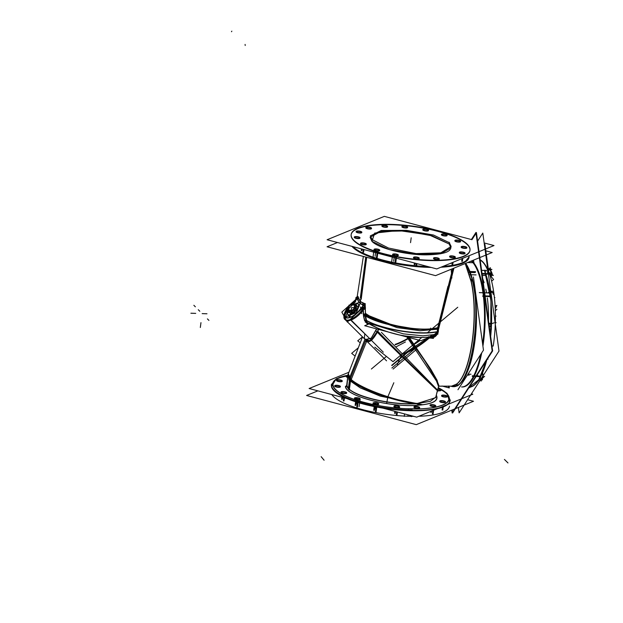 <?xml version="1.0" encoding="UTF-8"?>
<svg xmlns="http://www.w3.org/2000/svg" width="623" height="623" viewBox="0 0 623 623"><rect width="100%" height="100%" fill="white"/><g stroke="black" fill="none" stroke-linecap="round" stroke-linejoin="round"><path stroke-width="0.93" d="M355.663 311.157A7.344 3.092 134.8 0 1 348.016 314.545A7.336 3.084 134.8 0 1 348.771 309.981A7.344 3.092 -45.2 0 0 348.062 314.584A7.336 3.084 134.8 0 1 348.031 314.545A7.344 3.092 134.8 0 1 348.763 309.865M353.825 304.896A7.336 3.084 134.8 0 1 358.373 304.141A7.336 3.084 134.8 0 1 358.404 304.172A7.336 3.084 134.8 0 1 355.398 311.516A7.336 3.084 134.8 0 1 348.07 314.576A7.344 3.092 -45.2 0 0 355.39 311.531A7.344 3.092 -45.2 0 0 358.412 304.164A7.344 3.092 -45.2 0 0 353.825 304.888L348.981 305.138L348.755 309.981A7.344 3.092 -45.2 0 0 348.748 314.934A7.344 3.092 -45.2 0 0 355.39 311.531A7.344 3.092 -45.2 0 0 358.77 304.857A7.344 3.092 -45.2 0 0 353.825 304.888A7.336 3.084 134.8 0 1 358.373 304.141A7.336 3.084 134.8 0 1 355.383 311.531A7.336 3.084 134.8 0 1 348.031 314.545A7.336 3.084 134.8 0 1 348.771 309.981M365.436 307.295L363.707 308.844L365.436 307.295M371.923 241.303L370.093 237.277L380.692 231.46L405.324 230.931L432.385 235.876L449.167 243.99L451.013 247.907L440.726 253.771L416.242 254.41L388.838 249.457L371.923 241.303L374.688 233.095L398.541 230.51L429.356 235.027L449.167 243.99C454.183 250.843 446.442 254.464 425.945 254.854C405.09 254.939 377.927 248.086 371.923 241.303M428.367 260.515A59.933 16.323 7.5 0 0 469.968 250.469A59.933 16.323 7.5 0 0 392.724 224.786A59.933 16.323 7.5 0 0 351.123 234.824A59.933 16.323 7.5 0 0 428.367 260.515A59.933 16.323 7.5 0 0 467.273 244.621A59.933 16.323 7.5 0 0 392.724 224.786A59.933 16.323 7.5 0 0 353.817 240.673A59.933 16.323 7.5 0 0 428.367 260.515M424.793 229.35A2.866 0.779 -172.5 0 1 428.492 230.58A2.866 0.779 -172.5 0 1 426.498 231.063A2.866 0.779 -172.5 0 1 422.799 229.832A2.866 0.779 -172.5 0 1 424.793 229.35A2.866 0.779 -172.5 0 1 428.359 230.3A2.866 0.779 -172.5 0 1 426.498 231.063A2.866 0.779 -172.5 0 1 422.931 230.113A2.866 0.779 -172.5 0 1 424.793 229.35M383.877 225.604A2.866 0.779 -172.5 0 1 387.576 226.834A2.866 0.779 -172.5 0 1 385.582 227.309A2.866 0.779 -172.5 0 1 381.891 226.079A2.866 0.779 -172.5 0 1 383.877 225.604A2.866 0.779 -172.5 0 1 387.451 226.554A2.866 0.779 -172.5 0 1 385.582 227.309A2.866 0.779 -172.5 0 1 382.016 226.359A2.866 0.779 -172.5 0 1 383.877 225.604M358.093 231.335A2.866 0.779 -172.5 0 1 361.784 232.566A2.866 0.779 -172.5 0 1 359.798 233.041A2.866 0.779 -172.5 0 1 356.099 231.818A2.866 0.779 -172.5 0 1 358.093 231.335A2.866 0.779 -172.5 0 1 361.659 232.286A2.866 0.779 -172.5 0 1 359.798 233.041A2.866 0.779 -172.5 0 1 356.224 232.091A2.866 0.779 -172.5 0 1 358.093 231.335M362.531 243.196A2.866 0.779 -172.5 0 1 366.223 244.426A2.866 0.779 -172.5 0 1 364.237 244.901A2.866 0.779 -172.5 0 1 360.538 243.671A2.866 0.779 -172.5 0 1 362.531 243.196A2.866 0.779 -172.5 0 1 366.098 244.146A2.866 0.779 -172.5 0 1 364.237 244.901A2.866 0.779 -172.5 0 1 360.662 243.951A2.866 0.779 -172.5 0 1 362.531 243.196M394.593 254.231A2.866 0.779 -172.5 0 1 398.292 255.461A2.866 0.779 -172.5 0 1 396.298 255.944A2.866 0.779 -172.5 0 1 392.607 254.714A2.866 0.779 -172.5 0 1 394.593 254.231A2.866 0.779 -172.5 0 1 398.167 255.181A2.866 0.779 -172.5 0 1 396.298 255.944A2.866 0.779 -172.5 0 1 392.731 254.994A2.866 0.779 -172.5 0 1 394.593 254.231L393.674 261.232M435.508 257.984A2.866 0.779 -172.5 0 1 439.207 259.215A2.866 0.779 -172.5 0 1 437.214 259.698A2.866 0.779 -172.5 0 1 433.515 258.467A2.866 0.779 -172.5 0 1 435.508 257.984A2.866 0.779 -172.5 0 1 439.075 258.934A2.866 0.779 -172.5 0 1 437.214 259.698A2.866 0.779 -172.5 0 1 433.647 258.747A2.866 0.779 -172.5 0 1 435.508 257.984M461.3 252.253A2.866 0.779 -172.5 0 1 464.999 253.483A2.866 0.779 -172.5 0 1 463.006 253.966A2.866 0.779 -172.5 0 1 459.307 252.736A2.866 0.779 -172.5 0 1 461.3 252.253A2.866 0.779 -172.5 0 1 464.867 253.203A2.866 0.779 -172.5 0 1 463.006 253.966A2.866 0.779 -172.5 0 1 459.439 253.016A2.866 0.779 -172.5 0 1 461.3 252.253M456.861 240.392A2.866 0.779 -172.5 0 1 460.561 241.623A2.866 0.779 -172.5 0 1 458.567 242.106A2.866 0.779 -172.5 0 1 454.868 240.875A2.866 0.779 -172.5 0 1 456.861 240.392A2.866 0.779 -172.5 0 1 460.428 241.342A2.866 0.779 -172.5 0 1 458.567 242.106A2.866 0.779 -172.5 0 1 455 241.156A2.866 0.779 -172.5 0 1 456.861 240.392M463.146 246.692A2.866 0.779 -172.5 0 1 466.845 247.923A2.866 0.779 -172.5 0 1 464.851 248.406A2.866 0.779 -172.5 0 1 461.152 247.175A2.866 0.779 -172.5 0 1 463.146 246.692A2.866 0.779 -172.5 0 1 466.713 247.643A2.866 0.779 -172.5 0 1 464.851 248.406A2.866 0.779 -172.5 0 1 461.285 247.456A2.866 0.779 -172.5 0 1 463.146 246.692M451.589 256.217A2.866 0.779 -172.5 0 1 455.288 257.447A2.866 0.779 -172.5 0 1 453.295 257.93A2.866 0.779 -172.5 0 1 449.604 256.699A2.866 0.779 -172.5 0 1 451.589 256.217A2.866 0.779 -172.5 0 1 455.164 257.167A2.866 0.779 -172.5 0 1 453.295 257.93A2.866 0.779 -172.5 0 1 449.728 256.98A2.866 0.779 -172.5 0 1 451.589 256.217M415.494 257.291A2.866 0.779 -172.5 0 1 419.193 258.522A2.866 0.779 -172.5 0 1 417.2 258.997A2.866 0.779 -172.5 0 1 413.501 257.766A2.866 0.779 -172.5 0 1 415.494 257.291A2.866 0.779 -172.5 0 1 419.061 258.241A2.866 0.779 -172.5 0 1 417.2 258.997A2.866 0.779 -172.5 0 1 413.633 258.047A2.866 0.779 -172.5 0 1 415.494 257.291M375.996 249.286A2.866 0.779 -172.5 0 1 379.695 250.516A2.866 0.779 -172.5 0 1 377.702 250.991A2.866 0.779 -172.5 0 1 374.002 249.768A2.866 0.779 -172.5 0 1 375.996 249.286A2.866 0.779 -172.5 0 1 379.563 250.236A2.866 0.779 -172.5 0 1 377.702 250.991A2.866 0.779 -172.5 0 1 374.135 250.041A2.866 0.779 -172.5 0 1 375.996 249.286L375.077 256.279M356.239 236.888A2.866 0.779 -172.5 0 1 359.938 238.118A2.866 0.779 -172.5 0 1 357.945 238.601A2.866 0.779 -172.5 0 1 354.246 237.371A2.866 0.779 -172.5 0 1 356.239 236.888A2.866 0.779 -172.5 0 1 359.806 237.838A2.866 0.779 -172.5 0 1 357.945 238.601A2.866 0.779 -172.5 0 1 354.378 237.651A2.866 0.779 -172.5 0 1 356.239 236.888M367.796 227.372A2.866 0.779 -172.5 0 1 371.495 228.602A2.866 0.779 -172.5 0 1 369.501 229.077A2.866 0.779 -172.5 0 1 365.802 227.847A2.866 0.779 -172.5 0 1 367.796 227.372A2.866 0.779 -172.5 0 1 371.363 228.322A2.866 0.779 -172.5 0 1 369.501 229.077A2.866 0.779 -172.5 0 1 365.935 228.127A2.866 0.779 -172.5 0 1 367.796 227.372M403.891 226.297A2.866 0.779 -172.5 0 1 407.59 227.527A2.866 0.779 -172.5 0 1 405.604 228.01A2.866 0.779 -172.5 0 1 401.905 226.78A2.866 0.779 -172.5 0 1 403.891 226.297A2.866 0.779 -172.5 0 1 407.465 227.247A2.866 0.779 -172.5 0 1 405.604 228.01A2.866 0.779 -172.5 0 1 402.03 227.06A2.866 0.779 -172.5 0 1 403.891 226.297M443.389 234.303A2.866 0.779 -172.5 0 1 447.088 235.533A2.866 0.779 -172.5 0 1 445.095 236.016A2.866 0.779 -172.5 0 1 441.395 234.785A2.866 0.779 -172.5 0 1 443.389 234.303A2.866 0.779 -172.5 0 1 446.956 235.253A2.866 0.779 -172.5 0 1 445.095 236.016A2.866 0.779 -172.5 0 1 441.528 235.066A2.866 0.779 -172.5 0 1 443.389 234.303M360.359 301.532L365.125 303.829L365.545 315.814L391.774 325.229L417.06 329.24L392.731 325.159L365.428 314.335L363.474 314.124L363.334 309.203A1.783 0.67 -146.1 0 0 361.176 308.105L365.125 303.829L363.334 309.203A1.783 0.67 -146.1 0 0 361.176 308.105L363.855 304.997C360.499 304.156 358.381 302.038 357.516 298.643L358.038 296.727L360.359 301.532L365.125 303.829L365.428 314.335L366.425 320.518C372.92 324.365 383.005 327.628 396.687 330.307C412.831 333.344 426.381 333.873 437.354 331.903L437.626 328.025L452.524 269.533L437.626 328.025L438.397 328.08L438.109 331.895C436.598 336.358 433.359 338.289 428.398 337.682C433.359 338.289 436.598 336.358 438.109 331.895L437.354 331.903L438.109 331.895L438.397 328.08L453.645 268.256L438.397 328.08L437.626 328.025C432.993 329.248 426.887 329.699 419.318 329.38L417.06 329.24L419.318 329.38C394.234 326.561 376.237 321.172 365.312 313.213L365.133 315.783C376.027 322.332 394.086 326.865 419.318 329.38C408.922 329.419 381.066 324.038 365.428 314.335L363.474 314.124L363.334 309.203L364.463 305.986L363.855 304.997L365.125 303.829L364.463 305.986L363.855 304.997C360.499 304.156 358.381 302.038 357.516 298.643L354.425 301.337L357.516 298.643L358.038 296.727L360.359 301.532L366.199 257.182M345.313 317.286A12.499 5.264 -45.2 0 0 361.176 308.105A12.499 5.264 -45.2 0 1 345.313 317.286A12.499 5.264 -45.2 0 1 354.425 301.337A12.499 5.264 -45.2 0 0 345.313 317.286A1.783 1.62 135.1 0 0 345.204 319.692A14.282 6.012 -45.2 0 0 345.212 319.7L345.197 319.685C341.404 317.66 346.318 306.002 354.573 301.002A1.783 0.678 55.8 0 0 354.425 301.337A1.783 0.678 55.8 0 1 354.573 301.002L357.298 298.635L358.038 296.727L357.516 298.643M431.77 336.724L437.354 331.903L437.626 328.025C432.993 329.248 426.887 329.699 419.318 329.38L416.46 329.201M370.63 324.022C368.31 323.75 366.908 322.582 366.425 320.518L364.728 320.456L367.913 324.404L364.728 320.456L363.676 315.947L365.545 315.814L366.706 321.46M428.562 336.841C433.117 337.308 436.045 335.665 437.354 331.903C426.381 333.873 412.831 333.344 396.687 330.307C383.005 327.628 372.92 324.365 366.425 320.518L364.728 320.456L363.676 315.947L363.474 314.124L363.676 315.947L365.545 315.814C380.497 324.178 406.367 328.913 419.318 329.38L417.169 329.248L419.318 329.38M365.148 339.488L371.137 338.445L376.736 328.928L371.129 338.453L365.148 339.488L345.204 319.692A14.282 6.012 -45.2 0 0 363.334 309.203A14.282 6.012 -45.2 0 1 345.212 319.7L365.156 339.496M365.421 340.999C368.902 343.475 373.029 340.259 377.803 331.35C402.637 356.784 452.329 404.701 433.966 387.093C452.329 404.701 402.637 356.784 377.803 331.35L378.527 329.403L377.803 331.35C373.029 340.259 368.902 343.475 365.421 340.999L350.274 378.745L348.078 375.155M471.12 280.778L465.233 263.529L471.12 280.778L472.584 280.031A64.27 20.637 -88 0 0 465.693 263.342A64.27 20.637 -88 0 1 472.584 280.031C480.761 315.082 472.413 374.587 457.952 385.357A64.27 20.637 -88 0 0 472.584 280.031C480.761 315.082 472.413 374.587 457.952 385.357A64.27 20.637 -88 0 0 472.584 280.031L471.12 280.778C479.196 315.09 471.089 373.582 456.737 384.087L457.952 385.357A64.27 20.637 -88 0 1 453.513 386.665A64.27 20.637 -88 0 1 451.169 386.167A64.27 20.637 -88 0 0 457.952 385.357L456.737 384.087C471.089 373.582 479.196 315.09 471.12 280.778M407.512 336.412L424.489 360.421L436.466 379.236L439.106 386.167L451.768 386.198L456.737 384.087L451.496 386.182M470.544 261.356L472.117 261.411A64.27 20.637 92 0 1 482.739 344.869A64.27 20.637 -88 0 0 472.117 261.411A64.27 20.637 -88 0 0 471.611 260.92A64.27 20.637 92 0 1 472.117 261.411A64.27 20.637 92 0 1 482.739 344.869A64.27 20.637 -88 0 0 472.117 261.411A64.27 20.637 -88 0 0 471.611 260.92A64.27 20.637 92 0 1 472.117 261.411L472.6 261.426M461.986 386.961A64.27 20.637 -88 0 0 481.166 353.739A64.27 20.637 92 0 1 461.814 386.961A64.27 20.637 -88 0 0 481.166 353.739A64.27 20.637 92 0 1 461.986 386.961A64.27 20.637 -88 0 0 462.165 386.969A64.27 20.637 -88 0 0 481.68 352.937M413.828 344.161A44.63 18.667 -37.6 0 0 419.622 340.337A44.63 18.667 -37.6 0 1 413.828 344.161M449.424 406.539L449.471 406.188A59.933 16.323 -172.5 0 1 418.843 416.265A59.933 16.323 -172.5 0 0 449.44 406.36M407.87 416.226A59.933 16.323 -172.5 0 0 413.641 416.335A59.933 16.323 -172.5 0 1 407.87 416.226A59.933 16.323 -172.5 0 1 331.779 394.554A59.933 16.323 -172.5 0 0 407.87 416.226L408.049 414.848M347.354 377.367A2.866 0.779 -172.5 0 1 346.224 376.572A2.866 0.779 -172.5 0 1 347.439 376.097A2.866 0.779 -172.5 0 0 347.354 377.367M338.507 380.053A2.866 0.779 -172.5 0 1 342.206 381.284A2.866 0.779 -172.5 0 1 340.213 381.767A2.866 0.779 -172.5 0 1 336.521 380.536A2.866 0.779 -172.5 0 1 338.507 380.053A2.866 0.779 -172.5 0 1 342.082 381.003A2.866 0.779 -172.5 0 1 340.213 381.767A2.866 0.779 -172.5 0 1 336.646 380.817A2.866 0.779 -172.5 0 1 338.507 380.053M336.661 385.614A2.866 0.779 -172.5 0 1 340.36 386.844A2.866 0.779 -172.5 0 1 338.367 387.319A2.866 0.779 -172.5 0 1 334.668 386.089A2.866 0.779 -172.5 0 1 336.661 385.614A2.866 0.779 -172.5 0 1 340.228 386.564A2.866 0.779 -172.5 0 1 338.367 387.319A2.866 0.779 -172.5 0 1 334.8 386.369A2.866 0.779 -172.5 0 1 336.661 385.614M342.946 391.914A2.866 0.779 -172.5 0 1 346.645 393.144A2.866 0.779 -172.5 0 1 344.651 393.627A2.866 0.779 -172.5 0 1 340.96 392.397A2.866 0.779 -172.5 0 1 342.946 391.914A2.866 0.779 -172.5 0 1 346.52 392.864A2.866 0.779 -172.5 0 1 344.651 393.627A2.866 0.779 -172.5 0 1 341.085 392.677A2.866 0.779 -172.5 0 1 342.946 391.914M356.418 398.004A2.866 0.779 -172.5 0 1 360.117 399.234A2.866 0.779 -172.5 0 1 358.124 399.717A2.866 0.779 -172.5 0 1 354.425 398.486A2.866 0.779 -172.5 0 1 356.418 398.004A2.866 0.779 -172.5 0 1 359.985 398.954A2.866 0.779 -172.5 0 1 358.124 399.717A2.866 0.779 -172.5 0 1 354.557 398.767A2.866 0.779 -172.5 0 1 356.418 398.004L356.154 400.013M375.015 402.956A2.866 0.779 -172.5 0 1 378.714 404.187A2.866 0.779 -172.5 0 1 376.72 404.662A2.866 0.779 -172.5 0 1 373.021 403.431A2.866 0.779 -172.5 0 1 375.015 402.956A2.866 0.779 -172.5 0 1 378.582 403.906A2.866 0.779 -172.5 0 1 376.72 404.662A2.866 0.779 -172.5 0 1 373.154 403.712A2.866 0.779 -172.5 0 1 375.015 402.956L374.766 404.849M395.916 406.009A2.866 0.779 -172.5 0 1 399.608 407.24A2.866 0.779 -172.5 0 1 397.622 407.722A2.866 0.779 -172.5 0 1 393.923 406.492A2.866 0.779 -172.5 0 1 395.916 406.009A2.866 0.779 -172.5 0 1 399.483 406.959A2.866 0.779 -172.5 0 1 397.622 407.722A2.866 0.779 -172.5 0 1 394.048 406.772A2.866 0.779 -172.5 0 1 395.916 406.009M415.93 406.71A2.866 0.779 -172.5 0 1 419.629 407.933A2.866 0.779 -172.5 0 1 417.636 408.415A2.866 0.779 -172.5 0 1 413.937 407.185A2.866 0.779 -172.5 0 1 415.93 406.71A2.866 0.779 -172.5 0 1 419.497 407.66A2.866 0.779 -172.5 0 1 417.636 408.415A2.866 0.779 -172.5 0 1 414.069 407.465A2.866 0.779 -172.5 0 1 415.93 406.71M432.012 404.934A2.866 0.779 -172.5 0 1 435.711 406.165A2.866 0.779 -172.5 0 1 433.717 406.648A2.866 0.779 -172.5 0 1 430.018 405.417A2.866 0.779 -172.5 0 1 432.012 404.934A2.866 0.779 -172.5 0 1 435.578 405.885A2.866 0.779 -172.5 0 1 433.717 406.648A2.866 0.779 -172.5 0 1 430.15 405.698A2.866 0.779 -172.5 0 1 432.012 404.934M441.715 400.971A2.866 0.779 -172.5 0 1 445.414 402.201A2.866 0.779 -172.5 0 1 443.428 402.684A2.866 0.779 -172.5 0 1 439.729 401.453A2.866 0.779 -172.5 0 1 441.715 400.971A2.866 0.779 -172.5 0 1 445.289 401.921A2.866 0.779 -172.5 0 1 443.428 402.684A2.866 0.779 -172.5 0 1 439.854 401.734A2.866 0.779 -172.5 0 1 441.715 400.971M443.568 395.418A2.866 0.779 -172.5 0 1 447.267 396.649A2.866 0.779 -172.5 0 1 445.274 397.124A2.866 0.779 -172.5 0 1 441.575 395.901A2.866 0.779 -172.5 0 1 443.568 395.418A2.866 0.779 -172.5 0 1 447.135 396.368A2.866 0.779 -172.5 0 1 445.274 397.124A2.866 0.779 -172.5 0 1 441.707 396.173A2.866 0.779 -172.5 0 1 443.568 395.418M437.782 389.141A2.866 0.779 -172.5 0 1 440.975 390.341A2.866 0.779 -172.5 0 1 438.989 390.823A2.866 0.779 -172.5 0 1 437.385 390.637A2.866 0.779 -172.5 0 0 438.989 390.823A2.866 0.779 -172.5 0 0 440.913 390.138A2.866 0.779 -172.5 0 0 437.782 389.141M436.1 395.815L436.474 395.909C438.296 400.971 432.128 404.078 417.971 405.215C390.668 407.629 346.918 396.43 345.656 386.821L346.933 385.832L348.864 388.807C356.418 397.365 392.692 405.409 416.281 403.696L430.407 401.305L435.789 397.108L438.553 386.587L435.446 378.106L424.489 360.421L408.096 337.277L424.489 360.421L436.497 379.267L439.114 386.167L438.553 386.587L439.106 386.167L436.458 379.22L424.489 360.421L435.43 378.083L438.553 386.587L437.377 390.683M346.809 384.329L346.933 385.832L348.864 388.807L350.11 379.376L347.922 375.248L348.202 374.135L350.11 379.376C358.069 388.152 394.016 401.399 416.281 403.696L417.519 403.556L417.971 405.215C390.668 407.629 346.918 396.43 345.656 386.821L346.933 385.832M420.112 340.47A44.63 18.667 142.4 0 1 411.967 345.726A44.63 18.667 142.4 0 0 420.112 340.47M405.425 341.972L395.667 347.058L405.425 341.972M485.231 272.461L485.34 271.098L485.044 272.29A64.27 20.637 -88 0 1 490.589 335.945A64.27 20.637 -88 0 0 485.044 272.29L485.192 272.461A64.068 20.575 92 0 1 490.667 336.482A64.068 20.575 92 0 0 485.192 272.461L485.34 271.098L485.192 272.461L491.01 301.119L490.667 336.529L490.947 300.387L484.826 271.527A64.06 20.567 -88 0 1 490.659 336.475M412.862 344.971A43.867 18.347 -37.6 0 0 419.793 340.384A43.867 18.347 -37.6 0 1 412.862 344.971M418.858 340.135A42.084 17.6 142.4 0 1 417.441 341.124A42.084 17.6 142.4 0 0 418.858 340.135M350.57 313.416A7.235 3.045 134.8 0 0 350.772 317.037A7.235 3.045 134.8 0 1 350.476 316.827M351.427 311.025L354.861 307.567L355.328 304.585L352.353 305.052L348.919 308.51L348.452 311.5L351.427 311.025L352.743 312.333L356.177 308.876L356.644 305.885L355.328 304.585L352.353 305.052L348.919 308.51L348.452 311.5M482.109 378.815L482.163 378.698A3.824 1.23 92 0 0 482.739 376.237L481.859 379.173L480.839 379.921L481.859 379.173L481.54 379.773A4.439 1.425 92 0 0 481.922 379.189A4.439 1.425 92 0 0 482.599 376.245M482.747 376.16A3.8 1.223 92 0 1 482.171 378.683A3.8 1.223 92 0 1 481.844 379.181A3.824 1.23 92 0 0 482.739 376.237L481.859 379.173A3.824 1.23 92 0 0 482.163 378.698M490.075 296.229L489.717 292.078L492.77 292.187L493.276 294.266L492.411 291.813M490.363 269.697L490.511 270.071A3.824 1.23 92 0 0 490.013 269.377L490.877 271.83A3.824 1.23 92 0 1 490.55 275.6L490.496 275.763A3.824 1.23 92 0 0 490.55 275.6L490.496 275.763A3.8 1.223 92 0 0 490.581 275.514M490.511 270.071A3.824 1.23 92 0 1 490.877 271.83L490.55 275.6A3.824 1.23 92 0 1 490.496 275.763M347.938 314.444A7.344 3.092 134.8 0 1 347.821 314.35A7.344 3.092 134.8 0 1 348.787 309.343M353.186 304.92A7.344 3.092 134.8 0 1 358.17 303.923A7.344 3.092 134.8 0 1 358.272 304.047M347.969 314.483L349.604 317.457M368.092 337.004L351.52 320.954M365.491 308.276L364.26 309.39M372.515 240.221L370.296 235.907L381.26 230.479L406.469 230.346L433.476 235.019L449.705 242.9M471.401 239.544L475.925 232.535L492.162 350.905L452.173 412.917L451.792 410.136L452.166 412.971L492.178 350.92L475.933 232.48L471.377 239.536L384.329 216.368L327.098 239.746L436.762 268.926L493.992 245.555L484.157 242.931M424.084 265.554L423.881 267.096A59.933 16.323 -172.5 0 0 430.789 267.337A59.933 16.323 -172.5 0 1 351.979 246.365M431.941 260.25A59.933 16.323 -172.5 0 1 351.17 234.474A59.933 16.323 -172.5 0 1 396.368 224.591M469.08 257.213L469.127 256.855A59.933 16.323 7.5 0 1 442.026 266.776A59.933 16.323 7.5 0 0 469.103 257.034A59.933 16.323 -172.5 0 1 469.08 257.213A59.933 16.323 -172.5 0 1 441.045 267.181M389.243 224.342A59.933 16.323 -172.5 0 1 470.015 250.119A59.933 16.323 -172.5 0 1 424.816 260.001M423.897 266.971A58.951 16.05 -172.5 0 1 423.632 266.956L423.952 266.379A59.831 16.291 -172.5 0 0 427.806 266.543A59.831 16.291 -172.5 0 1 353.039 246.646M469.103 255.718A59.831 16.291 -172.5 0 1 443.085 266.348M485.216 250.664L492.186 252.517L435.563 275.646L327.067 246.77L337.495 242.511M430.252 267.197A58.951 16.05 -172.5 0 1 358.365 251.085M424.497 228.991A2.866 0.779 -172.5 0 1 428.538 230.23A2.866 0.779 -172.5 0 1 426.187 230.689M426.887 230.712A2.866 0.779 -172.5 0 1 422.846 229.482A2.866 0.779 -172.5 0 1 425.198 229.023M383.581 225.246A2.866 0.779 -172.5 0 1 387.623 226.476A2.866 0.779 -172.5 0 1 385.279 226.936M385.972 226.967A2.866 0.779 -172.5 0 1 381.938 225.728A2.866 0.779 -172.5 0 1 384.282 225.269M357.797 230.977A2.866 0.779 -172.5 0 1 361.831 232.208A2.866 0.779 -172.5 0 1 359.487 232.675M360.187 232.698A2.866 0.779 -172.5 0 1 356.146 231.46A2.866 0.779 -172.5 0 1 358.49 231.001M361.215 250.539L361.433 248.881M362.913 252.229L363.287 249.371M362.236 242.838A2.866 0.779 -172.5 0 1 366.269 244.068A2.866 0.779 -172.5 0 1 363.925 244.535M363.606 252.26L363.964 249.558M361.916 250.563L362.111 249.06M364.619 244.559A2.866 0.779 -172.5 0 1 360.585 243.32A2.866 0.779 -172.5 0 1 362.929 242.861M395.037 262.82L395.994 255.57A2.866 0.779 -172.5 0 0 398.338 255.111A2.866 0.779 -172.5 0 0 394.297 253.873M395.722 262.953L396.687 255.594A2.866 0.779 -172.5 0 1 392.654 254.363A2.866 0.779 -172.5 0 1 394.998 253.904M435.212 257.626A2.866 0.779 -172.5 0 1 439.254 258.864A2.866 0.779 -172.5 0 1 436.902 259.324M437.603 259.347A2.866 0.779 -172.5 0 1 433.561 258.117A2.866 0.779 -172.5 0 1 435.913 257.649M461.682 261.294L462.032 258.607M461.004 251.894A2.866 0.779 -172.5 0 1 465.046 253.133A2.866 0.779 -172.5 0 1 462.694 253.592M462.383 261.317L462.772 258.304M463.395 253.616A2.866 0.779 -172.5 0 1 459.353 252.377A2.866 0.779 -172.5 0 1 461.698 251.918M456.566 240.034A2.866 0.779 -172.5 0 1 460.607 241.272A2.866 0.779 -172.5 0 1 458.255 241.732M458.956 241.755A2.866 0.779 -172.5 0 1 454.915 240.517A2.866 0.779 -172.5 0 1 457.259 240.057M365.748 257.065L360.351 297.685M438.304 329.131L420.175 330.727L397.116 327.636L363.552 315.308M366.69 257.315L361.208 299.242M447.906 286.448L437.393 329.746L438.428 329.777L453.926 268.147M437.245 332.106L438.281 332.09L438.6 327.908L437.548 327.838L437.245 332.106M430.15 336.981L434.652 335.68L437.268 331.74L438.296 331.677C436.832 336.537 433.452 338.632 428.157 337.954M369.252 323.851L364.681 325.72L420.93 340.688L429.815 337.059M366.456 321.561L366.013 320.105C372.515 324.038 382.756 327.363 396.726 330.065C413.267 333.149 426.981 333.632 437.86 331.537L435.15 335.961C433.149 336.833 428.274 337.347 420.517 337.518L404.054 335.844C392.685 334.115 375.062 328.08 367.648 322.87L367.967 323.049M366.075 320.596L364.876 314.49C376.713 322.846 419.084 333.095 438.148 327.519L437.883 334.169L422.846 335.828L403.346 333.85L365.195 322.083L367.165 321.273M365.53 314.187L363.31 313.891L363.567 316.227L365.67 316.025L365.53 314.187M363.295 314.311L365.499 314.56L365.187 303.588L362.563 303.993L363.295 314.311M364.51 306.36L363.684 305.021L365.125 303.829L364.51 306.36M357.742 297.693L358.046 296.423L357.181 297.825C357.937 302.085 360.429 304.585 364.657 305.325L365.234 303.658C361.161 302.988 358.762 300.59 358.038 296.447L357.921 297.358M357.516 298.83L358.038 296.727L357.275 299.102M357.181 298.76L358.038 296.727L357.329 298.838M357.773 298.464L354.238 301.664L357.423 298.479M348.833 308.284A14.243 5.996 134.8 0 0 345.64 320.058A1.783 1.62 -50.4 0 1 345.749 317.185A12.133 5.109 134.8 0 1 354.814 301.322A1.783 0.74 56.9 0 1 354.985 300.722C347.509 305.457 340.828 315.978 345.477 319.942M351.847 304.99A14.243 5.996 134.8 0 1 355.227 302.155M372.274 339.59A14.282 6.012 134.8 0 1 365.561 339.893A14.282 6.012 134.8 0 0 365.724 340.041L344.978 319.459A14.282 6.012 134.8 0 1 344.815 319.303A14.282 6.012 134.8 0 1 344.644 319.116L365.389 339.706A14.282 6.012 134.8 0 0 365.561 339.893L344.815 319.303A14.282 6.012 134.8 0 0 363.225 308.362M346.723 309.662A14.282 6.012 134.8 0 1 355.655 300.777M378.636 329.435L370.428 341.046L364.33 338.717M364.323 338.616L364.79 333.78M376.572 328.882L371.215 338.172L365.28 339.605M366.916 340.625L350.391 381.556L347.455 376.066L362.508 336.903L348.202 374.135M358.046 296.423L356.013 297.428L355.663 299.577M453.552 385.949L455.506 386.424M437.704 382.834L406.889 336.95M465.186 263.545L471.05 281.316L472.748 280.451L465.747 263.319M472.39 278.886L470.715 279.774C479.243 314.233 470.895 374.602 456.145 384.407L457.523 385.878C472.421 375.794 481.049 314.202 472.39 278.886M439.114 386.167L451.122 386.159L458.045 385.481L456.659 384.002L452.072 386.198M450.811 386.151A64.27 20.637 -88 0 0 453.162 386.657A64.27 20.637 -88 0 0 475.185 335.774A64.27 20.637 -88 0 0 465.428 263.451M482.911 346.084A64.27 20.637 -88 0 0 471.837 260.827A64.27 20.637 -88 0 1 473.651 262.75L467.647 262.54M448.474 386.058L448.716 387.802L448.49 386.058M468.021 374.127L470.996 374.228M469.711 271.464L475.544 271.667M469.555 272.158L475.458 272.368M362.469 336.864L357.734 340.836L360.234 342.829M415.268 348.366L391.883 368.014M360.001 334.403L386.556 360.826M358.35 347.751L351.676 353.358L355.133 356.115M386.361 356.434L371.37 369.026M393.829 382.756L387.864 396.765M387.732 397.49L386.642 403.564M317.878 390.855L306.594 395.457L416.265 424.645L473.496 401.267L467.624 399.701M404.553 413.921L404.226 416.421M419.91 408.844L404.841 408.688A58.422 15.91 7.5 0 0 419.91 408.844A58.422 15.91 7.5 0 0 438.156 387.864M404.989 410.502A59.878 16.307 7.5 0 0 449.674 402.115L447.073 393.386L438.249 387.561L446.979 393.3L450.242 400.285A59.933 16.323 -172.5 0 1 408.649 410.331L408.447 408.89A58.788 16.011 7.5 0 0 438.218 387.662A58.788 16.011 7.5 0 1 408.447 408.89A58.788 16.011 7.5 0 1 341.848 394.086A58.788 16.011 7.5 0 1 347.766 375.272A58.788 16.011 7.5 0 0 341.848 394.086A58.788 16.011 7.5 0 0 408.447 408.89M348.919 372.258L309.117 388.518L416.686 417.145L472.818 394.219L471.401 393.837M442.05 386.026L448.716 387.802M347.681 375.49A58.422 15.91 7.5 0 0 358.49 400.76A58.422 15.91 7.5 0 0 411.772 408.929A1.145 0.436 90.9 0 1 411.78 408.929C393.02 408.486 375.256 405.76 358.49 400.76M450.032 401.189A59.933 16.323 -172.5 0 1 408.649 410.331A59.933 16.323 7.5 0 1 331.397 384.64L336.334 378.753L347.805 375.163L336.21 378.823L331.475 386.556A59.878 16.307 7.5 0 0 412.107 410.744M331.444 384.29A59.933 16.323 7.5 0 0 412.216 410.066M411.468 415.759L411.351 416.67M347.579 375.739A2.866 0.779 7.5 0 0 346.271 376.214A2.866 0.779 7.5 0 0 347.315 376.985M338.912 379.719A2.866 0.779 7.5 0 0 336.568 380.186A2.866 0.779 7.5 0 0 340.602 381.416M339.909 381.393A2.866 0.779 7.5 0 0 342.253 380.933A2.866 0.779 7.5 0 0 338.211 379.695M337.066 385.279A2.866 0.779 7.5 0 0 334.715 385.738A2.866 0.779 7.5 0 0 338.756 386.976M338.055 386.953A2.866 0.779 7.5 0 0 340.407 386.486A2.866 0.779 7.5 0 0 336.365 385.255M342.58 397.427L342.339 399.281M343.351 391.579A2.866 0.779 7.5 0 0 341.007 392.046A2.866 0.779 7.5 0 0 345.041 393.277M344.433 397.918L344.028 400.978M343.756 397.739L343.328 400.955M344.348 393.253A2.866 0.779 7.5 0 0 346.692 392.794A2.866 0.779 7.5 0 0 342.65 391.556M341.902 397.248L341.638 399.257M358.334 400.706L358.513 399.366A2.866 0.779 7.5 0 1 354.471 398.136A2.866 0.779 7.5 0 1 356.823 397.669L356.496 400.122M356.255 401.983L355.803 405.371M358.093 402.559L357.501 407.068M355.826 399.904L356.122 397.645A2.866 0.779 7.5 0 1 360.164 398.884A2.866 0.779 7.5 0 1 357.812 399.343L357.664 400.496M357.415 402.349L356.8 407.045M355.577 401.765L355.11 405.347M376.985 405.285L377.11 404.319A2.866 0.779 7.5 0 1 373.068 403.081A2.866 0.779 7.5 0 1 375.42 402.622L375.116 404.919M374.882 406.71L374.407 410.323M376.751 407.076L376.097 412.021M374.431 404.786L374.719 402.598A2.866 0.779 7.5 0 1 378.761 403.829A2.866 0.779 7.5 0 1 376.409 404.296L376.3 405.152M376.066 406.944L375.396 411.99M374.197 406.578L373.707 410.3M395.543 411.523L395.301 413.376M396.314 405.674A2.866 0.779 7.5 0 0 393.97 406.141A2.866 0.779 7.5 0 0 398.011 407.372M397.396 412.013L396.991 415.074M396.719 411.834L396.298 415.05M397.31 407.349A2.866 0.779 7.5 0 0 399.655 406.889A2.866 0.779 7.5 0 0 395.621 405.651M394.865 411.344L394.6 413.353M416.328 406.375A2.866 0.779 7.5 0 0 413.984 406.835A2.866 0.779 7.5 0 0 418.025 408.073M417.324 408.042A2.866 0.779 7.5 0 0 419.668 407.582A2.866 0.779 7.5 0 0 415.634 406.352M431.568 411.071L431.404 412.301M432.417 404.607A2.866 0.779 7.5 0 0 430.065 405.067A2.866 0.779 7.5 0 0 434.106 406.297M433.585 410.245L433.094 413.999M432.845 410.541L432.393 413.976M433.406 406.274A2.866 0.779 7.5 0 0 435.757 405.814A2.866 0.779 7.5 0 0 431.716 404.584M430.82 411.375L430.703 412.278M442.12 400.644A2.866 0.779 7.5 0 0 439.776 401.103A2.866 0.779 7.5 0 0 443.81 402.333M443.21 406.92L442.797 410.035M442.47 407.201L442.104 410.012M443.117 402.31A2.866 0.779 7.5 0 0 445.461 401.851A2.866 0.779 7.5 0 0 441.427 400.612M443.973 395.083A2.866 0.779 7.5 0 0 441.621 395.543A2.866 0.779 7.5 0 0 445.663 396.781M444.962 396.758A2.866 0.779 7.5 0 0 447.314 396.29A2.866 0.779 7.5 0 0 443.272 395.06M437.478 390.294A2.866 0.779 7.5 0 0 439.379 390.473M438.678 390.45A2.866 0.779 7.5 0 0 441.022 389.99A2.866 0.779 7.5 0 0 437.883 388.799M347.922 375.248L347.003 385.847L345.539 387M436.069 395.955L436.746 396.111M348.327 373.839L350.889 379.103L350.632 380.069L347.922 375.319M348.459 373.457L348.008 374.516L350.741 379.15L349.293 390.045L346.793 386.548M346.871 385.364L345.399 386.509C345.929 396.306 391.26 407.901 418.882 405.199L418.383 403.268C391.376 406.18 347.416 394.865 346.871 385.364M416.997 403.447C394.382 401.119 356.886 386.961 349.729 378.138L348.304 389.048M418.827 403.618L418.703 404.031C396.345 402.435 356.893 388.137 349.612 379.041L349.861 378.075C357.174 387.171 396.547 401.788 418.827 403.618M436.474 395.909C438.296 400.971 432.128 404.078 417.971 405.215L417.519 403.556C395.457 401.414 358.381 387.708 350.274 378.745C358.381 387.708 395.457 401.414 417.519 403.556L430.407 401.298L435.789 397.108L437.533 390.06L381.408 332.355M364.938 339.278L348.74 379.898L360.265 387.88L380.264 396.127L422.768 404.755M435.913 396.586L435.563 397.7L417.472 403.424L418.002 405.262C432.424 404.101 438.623 400.939 436.606 395.769L436.123 395.706M408.096 337.277L424.489 360.421L408.166 337.292L424.489 360.421L434.877 377.047L438.608 385.995L437.105 380.303L430.82 369.237L409.342 337.604M433.055 386.377C454.595 407.107 399.802 355.196 375.607 330.47M366.752 321.445L366.488 320.409L364.502 320.284L367.671 324.497M365.6 315.682L363.458 315.838L364.58 320.666L366.542 320.752L365.6 315.682M345.936 320.269A14.243 5.996 134.8 0 0 363.84 309A1.783 0.732 -147.3 0 0 361.239 307.762A12.133 5.109 134.8 0 1 345.454 316.897A1.783 1.62 -39.5 0 0 344.94 319.404L345.936 320.269A14.243 5.996 134.8 0 1 345.306 319.716M364.042 304.748L364.65 305.971L363.458 309.6L360.888 308.33L364.042 304.748M356.901 298.456L363.365 256.427L356.901 298.456L341.848 312.115L347.299 322.06L364.946 306.049M357.999 303.775A7.344 3.092 134.8 0 1 358.17 303.923A7.344 3.092 134.8 0 1 355.165 311.282A7.344 3.092 134.8 0 1 347.821 314.35A7.344 3.092 134.8 0 1 347.665 314.171M415.697 342.595A44.63 18.667 -37.6 0 0 419.193 340.228M361.13 340.501L360.982 340.898M391.96 365.545L414.186 346.871M395.052 344.41A40.806 17.062 -37.6 0 0 409.14 337.549M395.395 344.768A40.806 17.062 -37.6 0 0 409.763 337.721A40.806 17.062 142.4 0 1 395.387 344.768A40.806 17.062 142.4 0 0 409.763 337.721M395.348 344.721A40.962 17.133 -37.6 0 0 409.669 337.689A40.962 17.125 142.4 0 1 395.348 344.721L409.646 337.689A40.962 17.125 142.4 0 1 395.348 344.721L409.646 337.689M361.371 330.369L383.293 352.182M451.192 269.261L451.862 278.053M374.797 347.175L393.004 361.659L421.724 337.526M427.323 332.822L457.757 307.256M401.103 355.826L397.342 364.369M430.711 328.111L430.68 328.812M448.981 242.168L451.169 246.474L440.811 252.813L416.071 253.6L388.503 248.047L371.76 239.458M361.706 313.665L361.496 312.131M360.81 308.408L360.476 306.952M368.325 337.238L351.037 320.082M349.682 317.434A10.404 4.377 134.8 0 1 349.846 316.243M473.433 277.017L483.471 350.165L457.96 389.725M462.85 246.342A2.866 0.779 -172.5 0 1 466.892 247.572A2.866 0.779 -172.5 0 1 464.548 248.032M465.241 248.055A2.866 0.779 -172.5 0 1 461.199 246.825A2.866 0.779 -172.5 0 1 463.551 246.365M451.979 265.258L452.329 262.571M451.293 255.858A2.866 0.779 -172.5 0 1 455.335 257.097A2.866 0.779 -172.5 0 1 452.991 257.556M452.672 265.273L453.069 262.267M450.982 263.584L451.044 263.101M453.684 257.579A2.866 0.779 -172.5 0 1 449.65 256.349A2.866 0.779 -172.5 0 1 451.994 255.882M414.186 264.635L414.404 262.976M415.946 265.787L416.25 263.467M415.198 256.933A2.866 0.779 -172.5 0 1 419.24 258.163A2.866 0.779 -172.5 0 1 416.888 258.631M416.639 265.85L416.927 263.654M414.879 264.658L415.082 263.155M417.589 258.654A2.866 0.779 -172.5 0 1 413.547 257.416A2.866 0.779 -172.5 0 1 415.891 256.956M376.393 258.226L377.39 250.625A2.866 0.779 -172.5 0 0 379.742 250.158A2.866 0.779 -172.5 0 0 375.7 248.927M377.079 258.35L378.091 250.648A2.866 0.779 -172.5 0 1 374.049 249.41A2.866 0.779 -172.5 0 1 376.401 248.951M355.943 236.53A2.866 0.779 -172.5 0 1 359.985 237.768A2.866 0.779 -172.5 0 1 357.633 238.227M358.334 238.251A2.866 0.779 -172.5 0 1 354.292 237.02A2.866 0.779 -172.5 0 1 356.644 236.561M367.5 227.013A2.866 0.779 -172.5 0 1 371.542 228.244A2.866 0.779 -172.5 0 1 369.19 228.711M369.891 228.734A2.866 0.779 -172.5 0 1 365.849 227.496A2.866 0.779 -172.5 0 1 368.201 227.037M403.603 225.939A2.866 0.779 -172.5 0 1 407.637 227.177A2.866 0.779 -172.5 0 1 405.293 227.636M405.986 227.66A2.866 0.779 -172.5 0 1 401.952 226.422A2.866 0.779 -172.5 0 1 404.296 225.962M443.093 233.944A2.866 0.779 -172.5 0 1 447.135 235.183A2.866 0.779 -172.5 0 1 444.791 235.642M445.484 235.665A2.866 0.779 -172.5 0 1 441.442 234.427A2.866 0.779 -172.5 0 1 443.794 233.968M449.051 386.081L449.308 387.958M452.321 409.918L452.695 412.652L492.559 350.835L476.369 232.838L471.946 239.684M486.781 360.016A64.27 20.637 92 0 1 469.251 387.202M484.009 338.009A64.27 20.637 92 0 1 482.918 346.186M481.727 352.875A64.27 20.637 92 0 1 462.196 386.969A64.27 20.637 92 0 1 462.18 386.969M469.267 387.179L478.76 379.734L486.501 360.452L478.76 379.734L469.267 387.179A64.27 20.637 -88 0 0 486.275 360.795A64.27 20.637 -88 0 1 469.267 387.179A64.27 20.637 -88 0 0 486.267 360.81M475.98 383.285A64.06 20.567 -88 0 0 486.47 360.507M490.589 335.922A64.27 20.637 -88 0 0 484.671 271.348L484.826 271.441M480.146 259.799A64.27 20.637 92 0 1 493.221 346.061L491.975 346.022M471.86 260.819A64.27 20.637 92 0 1 482.996 345.71M458.38 407.442L459.128 412.87L498.992 351.061L482.802 233.064L477.584 241.156M488.276 271.254L488.471 273.668A2.009 0.646 92 0 0 488.284 271.348L488.128 271.169A2.219 0.716 92 0 1 488.315 273.707M483.744 263.264A64.06 20.567 92 0 1 488.494 271.869L488.346 271.698A64.27 20.637 92 0 0 480.169 259.97A64.27 20.637 92 0 1 488.152 271.2A2.219 0.716 92 0 1 488.331 273.653A2.219 0.716 92 0 0 488.152 271.2L488.3 271.371A2.017 0.646 92 0 1 488.463 273.598A2.017 0.646 92 0 0 488.3 271.371L488.152 271.2A64.27 20.637 92 0 0 480.169 259.97M484.92 244.286L488.705 271.862M482.007 273.396L485.59 273.52M485.613 273.52L487.49 273.59M482.093 273.995L487.412 274.182M488.362 271.044A2.219 0.716 92 0 1 488.58 273.949M484.959 270.927A2.219 0.716 92 0 1 485.278 272.913M487.17 271.768L493.595 279.486L491.609 281.191M488.525 320.923A55.081 17.685 -88 0 0 487.326 297.965M486.54 292.872A55.081 17.685 -88 0 0 485.792 289.111M484.102 282.694A55.081 17.685 -88 0 0 482.763 278.894M485.558 270.873A0.615 0.514 -29.8 0 1 484.912 270.109A3.131 1.005 -88 0 1 485.348 273.108M472.327 375.786L474.368 375.856M474.687 375.864L479.352 376.027M472.25 376.378L474.064 376.44M474.383 376.456L479.274 376.619M489.211 325.891L491.111 325.961M489.296 326.499L491.033 326.553M482.856 295.785L484.048 295.824M484.32 295.832L489.88 296.026M482.778 296.377L484.118 296.423M484.39 296.431L489.803 296.618M474.08 262.766L473.013 262.727A64.27 20.637 92 0 0 471.416 261.006A64.27 20.637 92 0 1 482.599 343.834M480.722 354.425A64.27 20.637 92 0 1 461.518 386.945L462.585 386.984M452.243 409.95L452.656 412.932L492.645 350.92L476.408 232.55L471.821 239.653M449.23 387.942L448.973 386.073M473.519 260.141L473.916 263.085M416.203 349.659L393.105 369.065M431.583 335.384A44.249 18.503 142.4 0 1 429.925 336.879M428.951 337.728A44.249 18.503 142.4 0 1 403.704 353.607M431.357 335.415A44.529 18.62 142.4 0 1 429.722 336.879M428.756 337.713A44.529 18.62 142.4 0 1 403.626 353.521M413.867 344.13A43.867 18.347 -37.6 0 0 419.552 340.322M413.991 346.606L391.68 365.351M404.047 353.965A44.63 18.667 -37.6 0 0 430.563 336.918M495.09 305.994L496.866 305.402L495.23 308.782M353.7 304.888A7.344 3.092 134.8 0 1 358.365 304.11A7.344 3.092 134.8 0 1 355.017 311.812M352.891 304.935L360.826 301.68L356.418 312.567L345.586 317.006L348.802 309.07M356.34 307.404L351.489 307.653L351.271 312.497M348.109 311.702L351.154 313.821L353.085 312.123L350.04 310.005L348.109 311.702M348.849 308.408L347.175 307.964L348.802 312.621L349.822 312.894M352.011 305.262L353.942 303.557L356.979 305.675M356.294 304.764L353.584 304.04L355.211 308.697M356.777 303.128L353.95 310.106L347.011 312.948L348.825 308.463M469.812 387.74L469.337 387.202M477.008 375.171L477.545 375.186M480.847 380.022L479.219 380.933L478.511 380.419M481.89 379.127L481.602 379.711A4.439 1.425 92 0 1 480.847 379.952M482.451 379.812L482.272 377.99L479.889 378.2M484.647 376.308L480.543 380.092L479.5 378.862M482.506 372.889A3.8 1.223 92 0 1 482.739 376.315M482.56 372.756L483.3 376.549L481.065 381.12L480.816 379.843M488.004 359.152L487.412 359.043M488.853 323.29L490.659 323.353M488.884 323.493L490.729 323.555M491.345 329.427L491.368 320.588M494.148 322.823L489.803 324.279M495.192 323.415L496.095 322.652L495.324 322.208M479.391 292.6L483.65 292.748L479.492 292.592M483.923 292.755L489.055 292.935M479.492 292.654L483.658 292.802M483.931 292.81L489.156 292.989M490.651 296.548L489.242 289.282M494.911 297.568L494.436 297.95M492.365 291.073L488.292 292.452M493.284 294.352L493.136 294.134A4.439 1.425 92 0 0 492.707 292.008M491.796 292.436L493.657 291.774M482.28 275.374L484.896 275.459M481.12 270.304L486.758 270.499M481.127 270.359L486.859 270.553M484.858 275.491L482.288 275.436M489.102 268.926L487.56 267.75M489.117 272.531L492.52 275.125L490.986 276.363M490.542 275.639A3.8 1.223 92 0 0 490.877 271.768L490.729 271.519A4.447 1.425 92 0 1 490.433 275.693M489.966 268.63L492.162 273.52L489.631 274.377M490.005 269.393A3.8 1.223 92 0 1 490.527 270.094A3.8 1.223 92 0 1 490.893 271.916L490.745 271.69A4.447 1.425 92 0 0 490.309 269.564A4.447 1.425 92 0 0 489.701 268.739M489.398 270L491.929 269.44L486.929 268.622M488.985 268.965A4.447 1.425 92 0 1 489.756 268.77M489.608 268.754L490.169 267.602L491.438 274.112L490.581 275.864M427.261 267.322A59.294 16.151 -172.5 0 1 364.533 254.612A59.294 16.151 -172.5 0 0 427.261 267.322A59.294 16.151 -172.5 0 0 431.061 267.407A59.294 16.151 -172.5 0 1 427.261 267.322L427.58 266.488M427.526 266.901A59.933 16.323 7.5 0 0 429.348 266.956A59.933 16.323 7.5 0 1 427.526 266.901A59.933 16.323 -172.5 0 1 352.431 246.49A59.933 16.323 -172.5 0 0 427.526 266.901M451.893 266.107A59.294 16.151 -172.5 0 1 440.913 267.236A59.294 16.151 -172.5 0 0 451.893 266.107M361.768 248.974L361.605 250.189M363.31 251.902L363.63 249.465M395.387 262.89L396.298 255.944M462.087 260.959L462.414 258.452M344.901 314.374A14.282 6.012 134.8 0 1 348.864 307.7A14.282 6.012 134.8 0 0 344.901 314.374M351.317 305.013A14.282 6.012 134.8 0 1 355.616 301.462A14.282 6.012 134.8 0 0 351.317 305.013M475.139 271.994L469.664 271.799M438.047 388.215A59.933 16.323 -172.5 0 1 445.647 392.77M347.509 375.918A59.933 16.323 7.5 0 0 337.791 378.566M331.374 385.567A59.933 16.323 7.5 0 0 408.649 410.331M343.732 400.62L344.098 397.832M342.237 397.334L342.027 398.907M357.205 406.71L357.766 402.458M358.007 400.605L358.124 399.717M355.904 401.874L355.499 404.997M375.801 411.663L376.417 407.014M376.65 405.223L376.72 404.662M374.532 406.64L374.096 409.95M396.695 414.716L397.069 411.928M395.2 411.429L394.99 413.002M432.798 413.641L433.226 410.393M431.186 411.227L431.093 411.935M442.501 409.677L442.852 407.06M348.864 388.807C356.418 397.365 392.692 405.409 416.281 403.696C394.016 401.399 358.069 388.152 350.11 379.376M351.029 320.09L368.209 337.136L351.029 320.09M452.376 264.923L452.711 262.415M414.731 263.07L414.575 264.284M416.304 265.826L416.6 263.56M376.783 257.992L377.702 250.991M507.722 462.694L504.443 459.439L507.722 462.694M410.549 242.651L411.188 237.784L410.549 242.651M427.168 267.111L427.542 266.535L427.168 267.111M345.461 319.895A1.783 1.62 -44.9 0 1 345.594 317.045A1.783 1.62 -44.9 0 0 345.461 319.895M467.398 375.093L469.181 375.155L467.398 375.093M468.987 272.422L470.933 272.492L468.987 272.422M357.267 398.86L357.08 400.316L357.267 398.86M356.831 402.17L356.629 403.727L356.831 402.17M375.871 403.813L375.708 405.043L375.871 403.813M375.474 406.827L375.225 408.672L375.474 406.827M428.383 337.814L433.444 338.406M376.736 258.335L377.748 250.641L376.736 258.335M485.192 272.461A2.835 0.911 -88 0 1 485.122 273.715A2.835 0.911 -88 0 0 485.192 272.461L485.34 271.098M486.47 360.499A64.068 20.575 92 0 1 475.754 383.534A64.068 20.575 92 0 0 486.47 360.499M480.185 260.079A64.068 20.575 92 0 1 488.3 271.371A64.068 20.575 92 0 0 480.185 260.079M482.054 273.699L487.163 273.879M472.584 376.097L474.212 376.152M474.531 376.16L479.017 376.323M489.25 326.203L490.776 326.25M483.121 296.096L484.079 296.127M484.351 296.135L489.553 296.322M195.715 313.385L190.887 313.221L195.715 313.385M488.268 273.59L488.915 268.723M493.354 275.53L491.555 273.723M485.722 273.832L487.451 273.886L485.722 273.832M208.931 320.409L207.412 318.883M245.088 44.428L245.213 45.479M202.156 313.61L206.976 313.782L202.156 313.61M195.373 306.812L193.854 305.293M231.499 31.726L231.842 31.15M200.964 322.636L200.326 327.503L200.964 322.636M199.796 311.243L198.278 309.724M321.149 456.675L324.108 460.233L321.149 456.675M199.804 311.251L198.285 309.732M431.879 335.353A44.428 18.581 142.4 0 1 403.836 353.739A44.428 18.581 142.4 0 0 431.879 335.353M431.708 335.369A44.63 18.667 142.4 0 1 430.034 336.879A44.63 18.667 142.4 0 0 431.708 335.369M429.052 337.736A44.63 18.667 142.4 0 1 403.774 353.677A44.63 18.667 142.4 0 0 429.052 337.736M495.301 310.713L496.905 309.335M495.394 315.487L496.001 316.219M357.002 306.796A7.235 3.045 134.8 0 1 359.237 306.103M349.768 312.801L352.743 312.333M355.328 304.585L356.644 305.885M354.861 307.567L356.177 308.876M507.986 462.951L504.7 459.696L507.986 462.951M482.225 378.402L481.859 379.173M490.511 323.446L488.868 323.384M490.924 328.235L491.306 323.882M486.524 270.514L481.587 270.343M488.393 273.809L490.737 273.894M487.326 269.642L490.379 269.743L490.877 271.83A3.824 1.23 92 0 1 490.55 275.6M490.013 269.377A3.824 1.23 92 0 1 490.877 271.83M469.773 272.446L474.601 272.617L469.773 272.446M488.292 273.092L491.134 273.193L488.292 273.092M482.288 275.405L484.889 275.491L482.288 275.405M430.82 267.438L404.857 265.312L374.555 258.475L360.063 252.455L352.112 246.397L360.047 252.447L374.524 258.467L407.278 265.647L431.171 267.438L423.749 267.189M469.103 257.042L464.727 262.236L449.783 266.473L440.811 267.275L456.986 265.133L464.665 262.267L469.127 256.855M391.68 261.707L392.607 254.714M452.61 268.684L452.524 269.533M368.061 323.127L377.398 327.978C383.667 330.758 391.228 333.126 400.075 335.073L407.699 336.436C414.318 337.635 421.919 337.798 430.516 336.926L434.62 336.101M470.178 274.696L475.731 274.891M360.117 399.234L359.191 406.227M435.789 397.108L435.563 397.7M364.307 333.212L351.777 320.72M373.084 256.762L374.002 249.768M488.292 271.285L488.471 273.614M403.852 353.763L431.91 335.345M391.633 262.065L392.654 254.363M428.359 336.778C432.035 336.786 434.13 336.42 434.652 335.68M469.828 274.681L476.081 274.899M360.164 398.884L359.144 406.585M348.008 374.516L346.684 385.294M365.561 339.893L344.815 319.303M373.037 257.112L374.049 249.41M485.161 272.601L484.834 270.701M482.171 378.683L481.922 379.189M479.313 292.584L483.65 292.74M490.527 270.094L490.309 269.564"/></g></svg>
